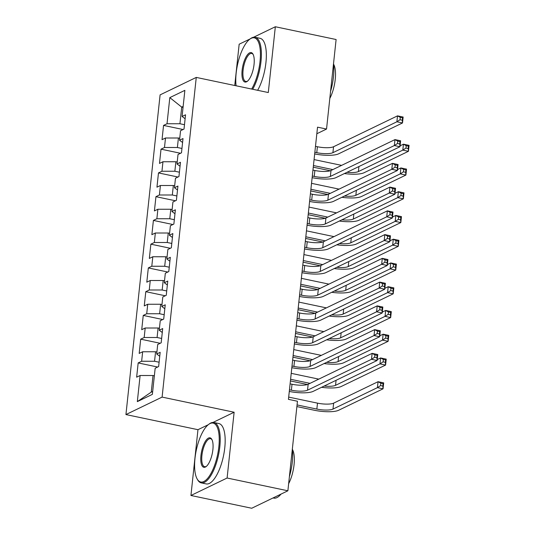 <?xml version="1.0" encoding="UTF-8"?>
<svg xmlns="http://www.w3.org/2000/svg" width="535" height="535" viewBox="0 0 535 535"><rect width="100%" height="100%" fill="white"/><g stroke="black" fill="none" stroke-linecap="round" stroke-linejoin="round"><path stroke-width="0.8" d="M208.242 424.736L197.963 429.692L190.935 495.484L251.717 508.25L287.883 490.789L297.453 401.243L288.445 399.351L317.536 127.163L326.537 129.055L336.107 39.516L275.331 26.75L253.617 37.236M197.963 429.692L125.932 414.565L160.099 94.876L196.265 77.415L162.098 397.104L125.932 414.565M250.186 38.894L239.165 44.211L234.751 85.493M183.044 107.401L181.713 107.12L169.816 97.617L167.02 123.745L163.549 125.417L162.031 139.668L165.502 137.997L164.486 147.493L161.015 149.171L159.49 163.422L162.961 161.744L161.944 171.247L158.474 172.919L156.956 187.17L160.42 185.498L159.41 194.994L155.939 196.673L154.414 210.924L157.885 209.245L156.869 218.748L153.398 220.42L151.873 234.671L155.344 232.999L154.334 242.502L150.863 244.174L149.339 258.425L152.809 256.746L151.793 266.249L148.322 267.928L146.797 282.179L150.268 280.5L149.252 290.003L145.787 291.675L144.263 305.926L147.734 304.254L146.717 313.751L143.246 315.429L141.721 329.68L145.192 328.002L144.176 337.505L140.705 339.177L139.187 353.428L142.658 351.756L141.641 361.252L138.17 362.931L136.646 377.182L140.117 375.503L153.03 375.51L151.251 392.135L152.689 391.439M169.816 97.617L184.869 90.348L182.074 116.476L185.123 118.737M151.251 392.135L137.328 401.631L152.375 394.362L155.17 368.234L158.641 366.562L160.166 352.311L156.695 353.989L157.705 344.486L161.175 342.808L162.7 328.557L159.229 330.235L160.246 320.733L163.717 319.061L165.241 304.81L161.771 306.481L162.787 296.985L166.251 295.307L167.776 281.056L164.305 282.734L165.322 273.231L168.792 271.559L170.317 257.308L166.846 258.98L167.863 249.484L171.334 247.805L172.852 233.554L169.381 235.233L170.398 225.73L173.868 224.051L175.393 209.807L171.922 211.479L172.939 201.976L176.41 200.304L177.928 186.053L174.463 187.725L175.473 178.229L178.944 176.55L180.469 162.299L176.998 163.977L178.015 154.475L181.485 152.803L183.01 138.552L179.539 140.224L180.549 130.727L184.02 129.049L185.545 114.798L182.074 116.476M137.328 401.631L140.117 375.503M159.102 362.215L154.555 361.259L155.571 351.756L156.902 352.037M141.641 361.252L154.555 361.259M142.658 351.756L155.571 351.756M161.644 338.461L157.089 337.505L158.106 328.008L159.437 328.283M144.176 337.505L157.089 337.505M145.192 328.002L158.106 328.008M156.695 353.989L159.744 356.25M164.178 314.714L159.631 313.757L160.647 304.254L161.978 304.535M146.717 313.751L159.631 313.757M147.734 304.254L160.647 304.254M159.229 330.235L162.279 332.496M166.719 290.96L162.172 290.003L163.182 280.507L164.512 280.781M149.252 290.003L162.172 290.003M150.268 280.5L163.182 280.507M161.771 306.481L164.82 308.748M169.261 267.206L164.706 266.256L165.723 256.753L167.054 257.034M151.793 266.249L164.706 266.256M152.809 256.746L165.723 256.753M164.305 282.734L167.355 284.995M171.795 243.458L167.248 242.502L168.257 232.999L169.595 233.28M154.334 242.502L167.248 242.502M155.344 232.999L168.257 232.999M166.846 258.98L169.896 261.24M174.336 219.704L169.782 218.748L170.799 209.252L172.13 209.533M156.869 218.748L169.782 218.748M157.885 209.245L170.799 209.252M169.381 235.233L172.43 237.493M176.871 195.957L172.323 195.001L173.34 185.498L174.671 185.779M159.41 194.994L172.323 195.001M160.42 185.498L173.34 185.498M171.922 211.479L174.972 213.739M179.412 172.203L174.858 171.247L175.875 161.751L177.205 162.025M161.944 171.247L174.858 171.247M162.961 161.744L175.875 161.751M174.463 187.725L177.506 189.992M181.947 148.456L177.399 147.499L178.416 137.997L179.747 138.277M164.486 147.493L177.399 147.499M165.502 137.997L178.416 137.997M176.998 163.977L180.048 166.238M184.488 124.702L179.934 123.745L181.713 107.12L183.151 106.425M167.02 123.745L179.934 123.745M179.539 140.224L182.589 142.491M190.935 495.484L227.101 478.022L287.883 490.789M196.265 77.415L268.296 92.542L275.331 26.75M227.101 478.022L234.129 412.231L162.098 397.104M316.834 133.743L326.537 129.055M154.361 375.791L153.03 375.51M234.129 412.231L213.01 422.429M163.549 125.417L183.057 129.517M161.015 149.171L180.522 153.264M158.474 172.919L177.981 177.018M155.939 196.673L175.447 200.765M153.398 220.42L172.905 224.519M150.863 244.174L170.364 248.273M148.322 267.928L167.829 272.021M145.787 291.675L165.288 295.775M143.246 315.429L162.754 319.522M140.705 339.177L160.212 343.276M138.17 362.931L157.678 367.03M314.854 152.274L316.767 152.676A12.338 3.09 -173.9 0 0 332.91 152.682L396.883 121.786L397.518 115.854L403.143 117.031L402.514 122.97L338.535 153.859A18.504 4.634 6.1 0 1 314.674 153.933M315.489 146.336L317.402 146.737A12.338 3.09 -173.9 0 0 333.546 146.744L397.518 115.854L400.287 117.372L400.033 119.746L402.287 120.221L402.541 117.847L400.287 117.372M402.287 120.221L402.514 122.97L396.883 121.786L400.033 119.746M402.541 117.847L403.143 117.031M330.329 170.765L313.256 167.181M314.072 159.584L341.618 165.368M313.436 165.522L332.857 169.602M346.994 172.303A12.338 3.09 -173.9 0 0 358.383 171.575L402.808 150.121L403.443 144.182L409.068 145.366L408.432 151.305L364.007 172.758A18.504 4.634 6.1 0 1 344.413 173.547M400.073 145.814L403.443 144.182L406.212 145.707L405.958 148.081L408.205 148.556L408.459 146.182L406.212 145.707M408.205 148.556L408.432 151.305L402.808 150.121L405.958 148.081M408.459 146.182L409.068 145.366M312.313 176.028L314.226 176.43A12.338 3.09 -173.9 0 0 330.369 176.43L394.342 145.54L394.977 139.602L400.608 140.785L399.973 146.724L336 177.613A18.504 4.634 6.1 0 1 312.139 177.68M312.948 170.09L314.861 170.491A12.338 3.09 -173.9 0 0 331.004 170.491L394.977 139.602L397.746 141.126L397.492 143.5L399.745 143.975L399.999 141.594L397.746 141.126M399.745 143.975L399.973 146.724L394.342 145.54L397.492 143.5M399.999 141.594L400.608 140.785M309.778 199.776L311.691 200.177A12.338 3.09 -173.9 0 0 327.835 200.184L391.807 169.294L392.443 163.356L398.067 164.533L397.431 170.471L333.459 201.367A18.504 4.634 6.1 0 1 309.598 201.434M310.407 193.837L312.326 194.238A12.338 3.09 -173.9 0 0 328.463 194.245L392.443 163.356L395.211 164.874L394.957 167.248L397.204 167.722L397.458 165.348L395.211 164.874M397.204 167.722L397.431 170.471L391.807 169.294L394.957 167.248M397.458 165.348L398.067 164.533M327.788 194.513L310.721 190.928M311.53 183.338L339.076 189.123M310.895 189.276L330.316 193.349M344.453 196.057A12.338 3.09 -173.9 0 0 355.842 195.328L400.267 173.875L400.902 167.936L406.533 169.12L405.898 175.059L361.473 196.505A18.504 4.634 6.1 0 1 341.878 197.301M397.532 169.568L400.902 167.936L403.671 169.461L403.417 171.835L405.67 172.31L405.925 169.929L403.671 169.461M405.67 172.31L405.898 175.059L400.267 173.875L403.417 171.835M405.925 169.929L406.533 169.12M325.253 218.267L308.18 214.682M308.996 207.085L336.542 212.87M308.361 213.024L327.781 217.103M341.918 219.805A12.338 3.09 -173.9 0 0 353.307 219.076L397.732 197.629L398.368 191.69L403.992 192.867L403.357 198.806L358.931 220.26A18.504 4.634 6.1 0 1 339.337 221.049M394.99 193.316L398.368 191.69L401.136 193.209L400.882 195.583L403.129 196.057L403.383 193.683L401.136 193.209M403.129 196.057L403.357 198.806L397.732 197.629L400.882 195.583M403.383 193.683L403.992 192.867M251.657 89.044A30.1 10.887 -78.1 0 0 260.017 61.558A30.1 10.887 -78.1 0 0 249.658 39.296A30.1 10.887 -78.1 0 0 236.162 73.074A30.1 10.887 -78.1 0 0 236.082 85.774M249.658 39.296L250.373 38.747A30.843 11.155 101.9 0 1 255.101 37.276A30.843 11.155 101.9 0 1 260.986 61.558A30.843 11.155 101.9 0 1 252.687 89.265M242.128 70.192A15.054 5.444 101.9 0 1 246.889 55.52A15.054 5.444 101.9 0 1 253.008 54.175A15.054 5.444 101.9 0 1 254.051 64.434A15.054 5.444 101.9 0 1 247.304 81.327A15.054 5.444 101.9 0 1 242.128 70.192M253.215 54.597A14.311 5.176 -78.1 0 0 251.704 53.453A14.311 5.176 -78.1 0 0 243.097 70.192A14.311 5.176 -78.1 0 0 245.826 81.46A14.311 5.176 -78.1 0 0 247.672 81.019M333.539 63.591A30.843 11.155 101.9 0 1 333.472 76.779A30.843 11.155 101.9 0 1 330.57 91.338M333.613 64.247A22.203 8.032 101.9 0 1 335.224 79.521A22.203 8.032 101.9 0 1 329.807 98.447M255.101 37.276L260.057 38.313A30.843 11.155 101.9 0 1 265.935 62.595A30.843 11.155 101.9 0 1 257.643 90.301M194.994 458.314A30.1 10.887 -78.1 0 0 197.081 478.838A30.1 10.887 -78.1 0 0 209.319 476.143A30.1 10.887 -78.1 0 0 218.842 446.799A30.1 10.887 -78.1 0 0 208.489 424.536A30.1 10.887 -78.1 0 0 194.994 458.314M208.489 424.536L209.198 423.994A30.843 11.155 101.9 0 1 213.933 422.516A30.843 11.155 101.9 0 1 219.811 446.799A30.843 11.155 101.9 0 1 201.254 482.884A30.843 11.155 101.9 0 1 197.515 479.627L197.081 478.838M200.959 455.439A15.054 5.444 101.9 0 1 205.721 440.766A15.054 5.444 101.9 0 1 211.84 439.416A15.054 5.444 101.9 0 1 212.883 449.681A15.054 5.444 101.9 0 1 206.135 466.567A15.054 5.444 101.9 0 1 200.959 455.439M212.047 439.837A14.311 5.176 -78.1 0 0 210.536 438.693A14.311 5.176 -78.1 0 0 201.922 455.439A14.311 5.176 -78.1 0 0 204.651 466.707A14.311 5.176 -78.1 0 0 206.497 466.266M292.364 448.832A30.843 11.155 101.9 0 1 292.297 462.019A30.843 11.155 101.9 0 1 289.402 476.578M281.049 494.086A30.843 11.155 101.9 0 1 273.739 498.105L273.037 497.958M292.444 449.494A22.203 8.032 101.9 0 1 294.056 464.761A22.203 8.032 101.9 0 1 288.639 483.693M213.933 422.516L218.882 423.559A30.843 11.155 101.9 0 1 224.767 447.842A30.843 11.155 101.9 0 1 206.209 483.921L201.254 482.884M307.237 223.53L309.15 223.931A12.338 3.09 -173.9 0 0 325.293 223.931L389.266 193.041L389.901 187.103L395.532 188.287L394.897 194.225L330.924 225.115A18.504 4.634 6.1 0 1 307.063 225.181M307.872 217.591L309.785 217.992A12.338 3.09 -173.9 0 0 325.929 217.999L389.901 187.103L392.67 188.628L392.416 191.002L394.669 191.476L394.924 189.102L392.67 188.628M394.669 191.476L394.897 194.225L389.266 193.041L392.416 191.002M394.924 189.102L395.532 188.287M304.696 247.277L306.615 247.678A12.338 3.09 -173.9 0 0 322.752 247.685L386.731 216.795L387.367 210.857L392.991 212.041L392.356 217.972L328.383 248.869A18.504 4.634 6.1 0 1 304.522 248.935M305.331 241.338L307.244 241.746A12.338 3.09 -173.9 0 0 323.387 241.746L387.367 210.857L390.135 212.375L389.881 214.756L392.128 215.224L392.382 212.85L390.135 212.375M392.128 215.224L392.356 217.972L386.731 216.795L389.881 214.756M392.382 212.85L392.991 212.041M322.712 242.014L305.645 238.429M306.455 230.839L334 236.624M305.819 236.778L325.24 240.857M339.377 243.559A12.338 3.09 -173.9 0 0 350.766 242.83L395.191 221.376L395.826 215.438L401.457 216.621L400.822 222.56L356.397 244.013A18.504 4.634 6.1 0 1 336.803 244.803M392.456 217.07L395.826 215.438L398.595 216.963L398.341 219.337L400.595 219.811L400.849 217.437L398.595 216.963M400.595 219.811L400.822 222.56L395.191 221.376L398.341 219.337M400.849 217.437L401.457 216.621M320.177 265.768L303.104 262.183M303.92 254.586L331.466 260.371M303.285 260.525L322.699 264.604M336.843 267.306A12.338 3.09 -173.9 0 0 348.231 266.577L392.657 245.13L393.292 239.192L398.916 240.369L398.281 246.307L353.856 267.761A18.504 4.634 6.1 0 1 334.261 268.55M389.915 240.817L393.292 239.192L396.06 240.71L395.806 243.091L398.053 243.559L398.308 241.185L396.06 240.71M398.053 243.559L398.281 246.307L392.657 245.13L395.806 243.091M398.308 241.185L398.916 240.369M302.161 271.031L304.074 271.432A12.338 3.09 -173.9 0 0 320.218 271.439L384.19 240.543L384.826 234.604L390.456 235.788L389.821 241.726L325.842 272.616A18.504 4.634 6.1 0 1 301.981 272.683M302.797 265.092L304.709 265.494A12.338 3.09 -173.9 0 0 320.853 265.5L384.826 234.604L387.594 236.129L387.34 238.503L389.594 238.978L389.848 236.604L387.594 236.129M389.594 238.978L389.821 241.726L384.19 240.543L387.34 238.503M389.848 236.604L390.456 235.788M317.636 289.522L300.57 285.937M301.379 278.34L328.925 284.125M300.744 284.279L320.164 288.358M334.301 291.06A12.338 3.09 -173.9 0 0 345.69 290.331L390.115 268.878L390.751 262.939L396.382 264.123L395.746 270.061L351.321 291.515A18.504 4.634 6.1 0 1 331.727 292.304M387.38 264.571L390.751 262.939L393.519 264.464L393.265 266.838L395.519 267.313L395.773 264.939L393.519 264.464M395.519 267.313L395.746 270.061L390.115 268.878L393.265 266.838M395.773 264.939L396.382 264.123M299.62 294.785L301.533 295.186A12.338 3.09 -173.9 0 0 317.676 295.186L381.656 264.297L382.291 258.358L387.915 259.542L387.28 265.48L323.307 296.37A18.504 4.634 6.1 0 1 299.446 296.437M300.255 288.846L302.168 289.248A12.338 3.09 -173.9 0 0 318.312 289.248L382.291 258.358L385.06 259.883L384.805 262.257L387.052 262.725L387.307 260.351L385.06 259.883M387.052 262.725L387.28 265.48L381.656 264.297L384.805 262.257M387.307 260.351L387.915 259.542M315.095 313.269L298.028 309.685M298.844 302.094L326.39 307.879M298.209 308.033L317.623 312.106M331.767 314.814A12.338 3.09 -173.9 0 0 343.149 314.085L387.581 292.632L388.209 286.693L393.84 287.877L393.205 293.815L348.78 315.262A18.504 4.634 6.1 0 1 329.185 316.058M384.839 288.318L388.209 286.693L390.978 288.218L390.724 290.592L392.978 291.06L393.232 288.686L390.978 288.218M392.978 291.06L393.205 293.815L387.581 292.632L390.724 290.592M393.232 288.686L393.84 287.877M297.085 318.532L298.998 318.934A12.338 3.09 -173.9 0 0 315.142 318.94L379.114 288.044L379.75 282.112L385.381 283.289L384.745 289.228L320.766 320.117A18.504 4.634 6.1 0 1 296.905 320.191M297.721 312.594L299.633 312.995A12.338 3.09 -173.9 0 0 315.777 313.002L379.75 282.112L382.518 283.63L382.264 286.004L384.518 286.479L384.772 284.105L382.518 283.63M384.518 286.479L384.745 289.228L379.114 288.044L382.264 286.004M384.772 284.105L385.381 283.289M312.56 337.023L295.494 333.439M296.303 325.842L323.849 331.626M295.668 331.78L315.088 335.86M329.226 338.561A12.338 3.09 -173.9 0 0 340.614 337.832L385.039 316.379L385.675 310.44L391.299 311.624L390.67 317.563L346.239 339.016A18.504 4.634 6.1 0 1 326.651 339.805M382.304 312.072L385.675 310.44L388.443 311.965L388.189 314.339L390.443 314.814L390.697 312.44L388.443 311.965M390.443 314.814L390.67 317.563L385.039 316.379L388.189 314.339M390.697 312.44L391.299 311.624M294.544 342.286L296.457 342.688A12.338 3.09 -173.9 0 0 312.6 342.688L376.58 311.798L377.208 305.859L382.839 307.043L382.204 312.982L318.231 343.871A18.504 4.634 6.1 0 1 294.37 343.938M295.18 336.348L297.092 336.749A12.338 3.09 -173.9 0 0 313.236 336.749L377.208 305.859L379.977 307.384L379.73 309.758L381.977 310.233L382.231 307.852L379.977 307.384M381.977 310.233L382.204 312.982L376.58 311.798L379.73 309.758M382.231 307.852L382.839 307.043M310.019 360.771L292.953 357.186M293.762 349.596L321.308 355.38M293.133 355.534L312.547 359.607M326.684 362.315A12.338 3.09 -173.9 0 0 338.073 361.586L382.498 340.133L383.134 334.194L388.764 335.378L388.129 341.317L343.704 362.763A18.504 4.634 6.1 0 1 324.11 363.559M379.763 335.826L383.134 334.194L385.902 335.719L385.648 338.093L387.902 338.568L388.156 336.187L385.902 335.719M387.902 338.568L388.129 341.317L382.498 340.133L385.648 338.093M388.156 336.187L388.764 335.378M292.01 366.034L293.922 366.435A12.338 3.09 -173.9 0 0 310.066 366.442L374.039 335.552L374.674 329.613L380.298 330.79L379.669 336.729L315.69 367.625A18.504 4.634 6.1 0 1 291.829 367.692M292.645 360.095L294.558 360.496A12.338 3.09 -173.9 0 0 310.701 360.503L374.674 329.613L377.442 331.132L377.188 333.512L379.442 333.98L379.696 331.606L377.442 331.132M379.442 333.98L379.669 336.729L374.039 335.552L377.188 333.512M379.696 331.606L380.298 330.79M307.485 384.525L290.418 380.94M291.227 373.343L318.773 379.128M290.592 379.282L310.012 383.361M324.15 386.063A12.338 3.09 -173.9 0 0 335.539 385.334L379.964 363.887L380.599 357.948L386.223 359.125L385.588 365.064L341.163 386.517A18.504 4.634 6.1 0 1 321.575 387.307M377.228 359.573L380.599 357.948L383.368 359.466L383.113 361.841L385.361 362.315L385.615 359.941L383.368 359.466M385.361 362.315L385.588 365.064L379.964 363.887L383.113 361.841M385.615 359.941L386.223 359.125M289.468 389.788L291.381 390.189A12.338 3.09 -173.9 0 0 307.525 390.189L371.497 359.299L372.133 353.361L377.763 354.544L377.128 360.483L313.156 391.373A18.504 4.634 6.1 0 1 289.295 391.439M290.104 383.849L292.016 384.25A12.338 3.09 -173.9 0 0 308.16 384.257L372.133 353.361L374.901 354.886L374.647 357.26L376.901 357.734L377.155 355.36L374.901 354.886M376.901 357.734L377.128 360.483L371.497 359.299L374.647 357.26M377.155 355.36L377.763 354.544M297.059 404.928L316.854 409.081A12.338 3.09 -173.9 0 0 332.997 409.088L377.422 387.634L378.058 381.696L383.689 382.879L383.053 388.818L338.628 410.271A18.504 4.634 6.1 0 1 314.413 410.265L296.878 406.58M288.686 397.097L317.489 403.143A12.338 3.09 -173.9 0 0 333.633 403.149L378.058 381.696L380.826 383.22L380.572 385.595L382.826 386.069L383.08 383.695L380.826 383.22M382.826 386.069L383.053 388.818L377.422 387.634L380.572 385.595M383.08 383.695L383.689 382.879M317.402 146.737L316.767 152.676M333.546 146.744L332.91 152.682M358.918 166.545L358.383 171.575M314.861 170.491L314.226 176.43M331.004 170.491L330.369 176.43M312.326 194.238L311.691 200.177M328.463 194.245L327.835 200.184M356.384 190.299L355.842 195.328M353.842 214.047L353.307 219.076M309.785 217.992L309.15 223.931M325.929 217.999L325.293 223.931M307.244 241.746L306.615 247.678M323.387 241.746L322.752 247.685M351.301 237.801L350.766 242.83M348.766 261.548L348.231 266.577M304.709 265.494L304.074 271.432M320.853 265.5L320.218 271.439M346.225 285.302L345.69 290.331M302.168 289.248L301.533 295.186M318.312 289.248L317.676 295.186M343.691 309.049L343.149 314.085M299.633 312.995L298.998 318.934M315.777 313.002L315.142 318.94M341.149 332.803L340.614 337.832M297.092 336.749L296.457 342.688M313.236 336.749L312.6 342.688M338.615 356.557L338.073 361.586M294.558 360.496L293.922 366.435M310.701 360.503L310.066 366.442M336.074 380.305L335.539 385.334M292.016 384.25L291.381 390.189M308.16 384.257L307.525 390.189M317.489 403.143L316.854 409.081M333.633 403.149L332.997 409.088"/></g></svg>

